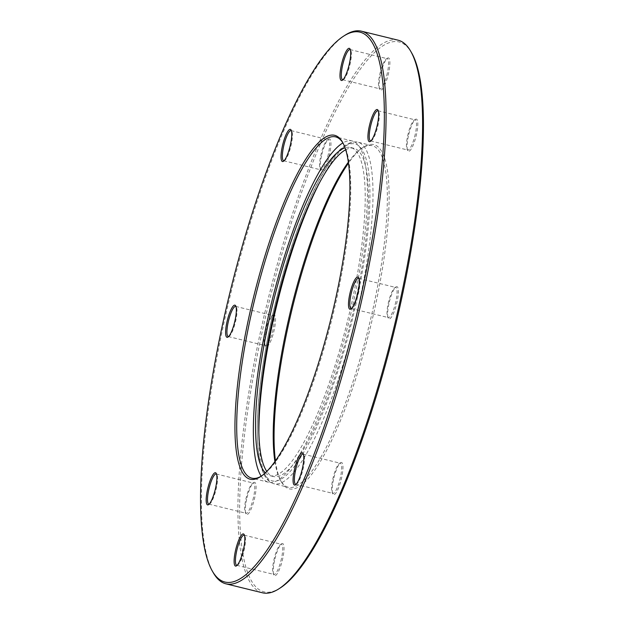 <?xml version="1.0" encoding="UTF-8"?>
<svg xmlns="http://www.w3.org/2000/svg" width="624" height="624" viewBox="0 0 624 624"><rect width="100%" height="100%" fill="white"/><g stroke="black" fill="none" stroke-linecap="round" stroke-linejoin="round"><path stroke-width="0.47" stroke-dasharray="3.12 2.34" d="M342.997 79.724A15.522 3.518 -76.2 0 0 343.543 79.498A15.522 3.518 -76.2 0 0 350.158 63.773A15.522 3.518 -76.2 0 0 350.735 50.177A15.522 3.518 -76.2 0 0 350.353 49.725M380.445 74.935A16.552 3.752 -76.2 0 0 379.829 89.427A16.552 3.752 -76.2 0 0 388.58 73.07A16.552 3.752 -76.2 0 0 387.496 58.157A16.552 3.752 -76.2 0 0 380.445 74.935M387.348 72.891A15.522 3.518 103.8 0 1 379.837 88.834A15.522 3.518 103.8 0 1 379.142 88.226A15.522 3.518 103.8 0 1 379.72 74.63A15.522 3.518 103.8 0 1 386.334 58.913A15.522 3.518 103.8 0 1 387.231 58.687A15.522 3.518 103.8 0 1 387.348 72.891M284.053 160.766A15.522 3.518 -76.2 0 0 284.599 160.532A15.522 3.518 -76.2 0 0 291.205 144.815A15.522 3.518 -76.2 0 0 291.782 131.219A15.522 3.518 -76.2 0 0 291.408 130.767M321.493 155.969A16.552 3.752 -76.2 0 0 320.876 170.469A16.552 3.752 -76.2 0 0 329.628 154.112A16.552 3.752 -76.2 0 0 328.544 139.199A16.552 3.752 -76.2 0 0 321.493 155.969M328.396 153.933A15.522 3.518 103.8 0 1 320.884 169.876A15.522 3.518 103.8 0 1 320.19 169.268A15.522 3.518 103.8 0 1 320.767 155.672A15.522 3.518 103.8 0 1 327.382 139.948A15.522 3.518 103.8 0 1 328.279 139.729A15.522 3.518 103.8 0 1 328.396 153.933M228.618 336.562A15.522 3.518 -76.2 0 0 229.164 336.328A15.522 3.518 -76.2 0 0 235.778 320.603A15.522 3.518 -76.2 0 0 236.356 307.016A15.522 3.518 -76.2 0 0 235.981 306.556M266.066 331.765A16.552 3.752 -76.2 0 0 265.45 346.265A16.552 3.752 -76.2 0 0 274.201 329.909A16.552 3.752 -76.2 0 0 273.117 314.995A16.552 3.752 -76.2 0 0 266.066 331.765M272.969 329.722A15.522 3.518 103.8 0 1 265.457 345.665A15.522 3.518 103.8 0 1 264.763 345.056A15.522 3.518 103.8 0 1 265.34 331.469A15.522 3.518 103.8 0 1 271.955 315.744A15.522 3.518 103.8 0 1 272.852 315.526A15.522 3.518 103.8 0 1 272.969 329.722M209.18 504.13A15.522 3.518 -76.2 0 0 209.726 503.903A15.522 3.518 -76.2 0 0 216.341 488.179A15.522 3.518 -76.2 0 0 216.918 474.583A15.522 3.518 -76.2 0 0 216.544 474.131M246.628 499.34A16.552 3.752 -76.2 0 0 246.012 513.833A16.552 3.752 -76.2 0 0 254.764 497.476A16.552 3.752 -76.2 0 0 253.679 482.563A16.552 3.752 -76.2 0 0 246.628 499.34M253.531 497.297A15.522 3.518 103.8 0 1 246.02 513.24A15.522 3.518 103.8 0 1 245.326 512.632A15.522 3.518 103.8 0 1 245.903 499.036A15.522 3.518 103.8 0 1 252.517 483.311A15.522 3.518 103.8 0 1 253.414 483.093A15.522 3.518 103.8 0 1 253.531 497.297M351.499 308.49A15.522 3.518 -76.2 0 0 352.045 308.256A15.522 3.518 -76.2 0 0 358.66 292.531A15.522 3.518 -76.2 0 0 359.237 278.944A15.522 3.518 -76.2 0 0 358.855 278.483M388.947 303.693A16.552 3.752 -76.2 0 0 388.331 318.193A16.552 3.752 -76.2 0 0 397.082 301.837A16.552 3.752 -76.2 0 0 395.998 286.923A16.552 3.752 -76.2 0 0 388.947 303.693M395.85 301.649A15.522 3.518 103.8 0 1 388.339 317.593A15.522 3.518 103.8 0 1 387.644 316.984A15.522 3.518 103.8 0 1 388.222 303.397A15.522 3.518 103.8 0 1 394.836 287.672A15.522 3.518 103.8 0 1 395.733 287.453A15.522 3.518 103.8 0 1 395.85 301.649M370.937 140.915A15.522 3.518 -76.2 0 0 371.483 140.689A15.522 3.518 -76.2 0 0 378.097 124.964A15.522 3.518 -76.2 0 0 378.674 111.368A15.522 3.518 -76.2 0 0 378.292 110.916M408.385 136.118A16.552 3.752 -76.2 0 0 407.768 150.618A16.552 3.752 -76.2 0 0 416.52 134.261A16.552 3.752 -76.2 0 0 415.436 119.348A16.552 3.752 -76.2 0 0 408.385 136.118M415.288 134.082A15.522 3.518 103.8 0 1 407.776 150.025A15.522 3.518 103.8 0 1 407.082 149.417A15.522 3.518 103.8 0 1 407.659 135.821A15.522 3.518 103.8 0 1 414.274 120.097A15.522 3.518 103.8 0 1 415.171 119.878A15.522 3.518 103.8 0 1 415.288 134.082M296.072 484.279A15.522 3.518 -76.2 0 0 296.618 484.052A15.522 3.518 -76.2 0 0 303.233 468.328A15.522 3.518 -76.2 0 0 303.81 454.732A15.522 3.518 -76.2 0 0 303.428 454.28M333.52 479.489A16.552 3.752 -76.2 0 0 332.904 493.982A16.552 3.752 -76.2 0 0 341.656 477.625A16.552 3.752 -76.2 0 0 340.571 462.712A16.552 3.752 -76.2 0 0 333.52 479.489M340.415 477.446A15.522 3.518 103.8 0 1 332.912 493.389A15.522 3.518 103.8 0 1 332.218 492.781A15.522 3.518 103.8 0 1 332.795 479.185A15.522 3.518 103.8 0 1 339.401 463.468A15.522 3.518 103.8 0 1 340.298 463.242A15.522 3.518 103.8 0 1 340.415 477.446M237.12 565.321A15.522 3.518 -76.2 0 0 237.666 565.087A15.522 3.518 -76.2 0 0 244.28 549.37A15.522 3.518 -76.2 0 0 244.858 535.774A15.522 3.518 -76.2 0 0 244.475 535.322M274.568 560.524A16.552 3.752 -76.2 0 0 273.952 575.024A16.552 3.752 -76.2 0 0 282.703 558.667A16.552 3.752 -76.2 0 0 281.619 543.754A16.552 3.752 -76.2 0 0 274.568 560.524M281.471 558.488A15.522 3.518 103.8 0 1 273.959 574.431A15.522 3.518 103.8 0 1 273.265 573.823A15.522 3.518 103.8 0 1 273.842 560.227A15.522 3.518 103.8 0 1 280.457 544.502A15.522 3.518 103.8 0 1 281.354 544.284A15.522 3.518 103.8 0 1 281.471 558.488M275.457 460.847A177.255 40.193 -76.2 0 0 281.432 481.993A177.255 40.193 -76.2 0 0 375.133 306.852A177.255 40.193 -76.2 0 0 363.542 147.147A177.255 40.193 -76.2 0 0 348.465 163.137M348.332 162.185A175.874 39.881 103.8 0 1 361.982 148.145A175.874 39.881 103.8 0 1 372.154 145.665A175.874 39.881 103.8 0 1 373.487 306.602A175.874 39.881 103.8 0 1 288.382 487.297A175.874 39.881 103.8 0 1 280.511 480.394A175.874 39.881 103.8 0 1 274.911 461.627M261.277 476.167A175.703 39.842 -76.2 0 0 262.049 475.691A175.703 39.842 -76.2 0 0 336.913 297.656A175.703 39.842 -76.2 0 0 343.434 143.77A175.703 39.842 -76.2 0 0 342.974 142.99M345.68 149.744A168.979 38.314 103.8 0 1 353.878 148.286A168.979 38.314 103.8 0 1 355.157 302.913A168.979 38.314 103.8 0 1 273.39 476.518A168.979 38.314 103.8 0 1 266.799 471.432M265.34 472.852A168.979 38.314 -76.2 0 0 270.122 475.714A168.979 38.314 -76.2 0 0 351.897 302.117A168.979 38.314 -76.2 0 0 350.61 147.482A168.979 38.314 -76.2 0 0 345.041 147.81M261.183 476.221A175.703 39.842 -76.2 0 0 268.523 482.251A175.703 39.842 -76.2 0 0 353.543 301.735A175.703 39.842 -76.2 0 0 352.217 140.954A175.703 39.842 -76.2 0 0 342.919 142.904M280.511 587.785A283.124 64.202 103.8 0 1 261.994 332.693A283.124 64.202 103.8 0 1 411.668 52.931M398.026 40.162A284.505 64.514 -76.2 0 0 260.356 332.452A284.505 64.514 -76.2 0 0 262.509 592.8M213.252 572.668A284.505 64.514 103.8 0 1 223.821 323.489A284.505 64.514 103.8 0 1 345.041 35.217M258.866 431.473A175.874 39.881 -76.2 0 0 274.03 483.779A175.874 39.881 -76.2 0 0 359.135 303.085A175.874 39.881 -76.2 0 0 357.802 142.147A175.874 39.881 -76.2 0 0 320.159 181.498M356.257 302.663A173.464 39.335 103.8 0 1 276.9 480.854A173.464 39.335 103.8 0 1 271.003 322.14A173.464 39.335 103.8 0 1 350.36 143.949A173.464 39.335 103.8 0 1 356.257 302.663M343.543 79.498L342.381 80.246M379.142 88.226L379.829 89.427M284.599 160.532L283.429 161.288M320.19 169.268L320.876 170.469M229.164 336.328L228.002 337.077M264.763 345.056L265.45 346.265M209.726 503.903L208.564 504.652M245.326 512.632L246.012 513.833M352.045 308.256L350.883 309.005M387.644 316.984L388.331 318.193M371.483 140.689L370.321 141.437M407.082 149.417L407.768 150.618M296.618 484.052L295.456 484.801M332.218 492.781L332.904 493.982M237.666 565.087L236.504 565.843M273.265 573.823L273.952 575.024M372.154 145.665L357.802 142.147C346.445 140.291 336.648 151.889 328.419 164.206C322.07 173.807 315.65 185.936 309.161 200.593C293.857 235.661 281.112 276.198 270.933 322.187C259.389 376.334 255.185 419.531 258.313 451.784C259.171 459.443 260.551 465.816 262.47 470.894C265.021 477.976 268.874 482.274 274.03 483.779L288.382 487.297M280.511 480.394L281.432 481.993M262.049 475.691L260.489 476.689M270.122 475.714L273.39 476.518M268.523 482.251L251.885 478.171M283.702 160.758L320.884 169.876M228.267 336.547L265.457 345.665M208.829 504.122L246.02 513.24M236.769 565.313L273.959 574.431M295.721 484.271L332.912 493.389M351.148 308.474L388.339 317.593M370.586 140.907L407.776 150.025M342.646 79.716L379.837 88.834M350.041 49.569L387.231 58.687M377.98 110.76L415.171 119.878M358.543 278.335L395.733 287.453M303.116 454.124L340.298 463.242M244.163 535.166L281.354 544.284M216.224 473.975L253.414 483.093M235.661 306.407L272.852 315.526M291.088 130.611L328.279 139.729M352.217 140.954L335.579 136.874M350.61 147.482L353.878 148.286M343.434 143.77L342.521 142.163M361.982 148.145L363.542 147.147M280.457 544.502L281.619 543.754M244.858 535.774L244.171 534.573M339.401 463.468L340.571 462.712M303.81 454.732L303.124 453.531M414.274 120.097L415.436 119.348M378.674 111.368L377.988 110.167M394.836 287.672L395.998 286.923M359.237 278.944L358.55 277.735M252.517 483.311L253.679 482.563M216.918 474.583L216.232 473.382M271.955 315.744L273.117 314.995M236.356 307.016L235.669 305.807M327.382 139.948L328.544 139.199M291.782 131.219L291.096 130.018M386.334 58.913L387.496 58.157M350.735 50.177L350.048 48.976"/><path stroke-width="0.94" d="M349.432 63.476A16.552 3.752 103.8 0 1 342.381 80.246A16.552 3.752 103.8 0 1 341.297 65.333A16.552 3.752 103.8 0 1 350.048 48.976A16.552 3.752 103.8 0 1 349.432 63.476M350.353 49.725A15.522 3.518 -76.2 0 0 350.041 49.569A15.522 3.518 -76.2 0 0 342.529 65.512A15.522 3.518 -76.2 0 0 342.646 79.716A15.522 3.518 -76.2 0 0 342.997 79.724M290.48 144.511A16.552 3.752 103.8 0 1 283.429 161.288A16.552 3.752 103.8 0 1 282.344 146.375A16.552 3.752 103.8 0 1 291.096 130.018A16.552 3.752 103.8 0 1 290.48 144.511M291.408 130.767A15.522 3.518 -76.2 0 0 291.088 130.611A15.522 3.518 -76.2 0 0 283.585 146.554A15.522 3.518 -76.2 0 0 283.702 160.758A15.522 3.518 -76.2 0 0 284.053 160.766M235.053 320.307A16.552 3.752 103.8 0 1 228.002 337.077A16.552 3.752 103.8 0 1 226.918 322.163A16.552 3.752 103.8 0 1 235.669 305.807A16.552 3.752 103.8 0 1 235.053 320.307M235.981 306.556A15.522 3.518 -76.2 0 0 235.661 306.407A15.522 3.518 -76.2 0 0 228.15 322.351A15.522 3.518 -76.2 0 0 228.267 336.547A15.522 3.518 -76.2 0 0 228.618 336.562M215.615 487.882A16.552 3.752 103.8 0 1 208.564 504.652A16.552 3.752 103.8 0 1 207.48 489.739A16.552 3.752 103.8 0 1 216.232 473.382A16.552 3.752 103.8 0 1 215.615 487.882M216.544 474.131A15.522 3.518 -76.2 0 0 216.224 473.975A15.522 3.518 -76.2 0 0 208.712 489.918A15.522 3.518 -76.2 0 0 208.829 504.122A15.522 3.518 -76.2 0 0 209.18 504.13M357.934 292.235A16.552 3.752 103.8 0 1 350.883 309.005A16.552 3.752 103.8 0 1 349.799 294.091A16.552 3.752 103.8 0 1 358.55 277.735A16.552 3.752 103.8 0 1 357.934 292.235M358.855 278.483A15.522 3.518 -76.2 0 0 358.543 278.335A15.522 3.518 -76.2 0 0 351.031 294.278A15.522 3.518 -76.2 0 0 351.148 308.474A15.522 3.518 -76.2 0 0 351.499 308.49M377.372 124.66A16.552 3.752 103.8 0 1 370.321 141.437A16.552 3.752 103.8 0 1 369.236 126.524A16.552 3.752 103.8 0 1 377.988 110.167A16.552 3.752 103.8 0 1 377.372 124.66M378.292 110.916A15.522 3.518 -76.2 0 0 377.98 110.76A15.522 3.518 -76.2 0 0 370.469 126.703A15.522 3.518 -76.2 0 0 370.586 140.907A15.522 3.518 -76.2 0 0 370.937 140.915M302.507 468.031A16.552 3.752 103.8 0 1 295.456 484.801A16.552 3.752 103.8 0 1 294.372 469.888A16.552 3.752 103.8 0 1 303.124 453.531A16.552 3.752 103.8 0 1 302.507 468.031M303.428 454.28A15.522 3.518 -76.2 0 0 303.116 454.124A15.522 3.518 -76.2 0 0 295.604 470.067A15.522 3.518 -76.2 0 0 295.721 484.271A15.522 3.518 -76.2 0 0 296.072 484.279M243.555 549.065A16.552 3.752 103.8 0 1 236.504 565.843A16.552 3.752 103.8 0 1 235.42 550.93A16.552 3.752 103.8 0 1 244.171 534.573A16.552 3.752 103.8 0 1 243.555 549.065M244.475 535.322A15.522 3.518 -76.2 0 0 244.163 535.166A15.522 3.518 -76.2 0 0 236.652 551.109A15.522 3.518 -76.2 0 0 236.769 565.313A15.522 3.518 -76.2 0 0 237.12 565.321M348.465 163.137A177.255 40.193 -76.2 0 0 288.015 326.75A177.255 40.193 -76.2 0 0 275.457 460.847M274.911 461.627A175.874 39.881 103.8 0 1 287.048 326.352A175.874 39.881 103.8 0 1 348.332 162.185M335.946 297.258A177.083 40.154 103.8 0 1 260.489 476.689A177.083 40.154 103.8 0 1 248.914 317.14A177.083 40.154 103.8 0 1 342.521 142.163A177.083 40.154 103.8 0 1 335.946 297.258M342.974 142.99A175.703 39.842 -76.2 0 0 335.579 136.874A175.703 39.842 -76.2 0 0 250.552 317.382A175.703 39.842 -76.2 0 0 251.885 478.171A175.703 39.842 -76.2 0 0 261.277 476.167M266.799 471.432A168.979 38.314 103.8 0 1 272.103 321.883A168.979 38.314 103.8 0 1 345.68 149.744M345.041 147.81A168.979 38.314 -76.2 0 0 268.843 321.087A168.979 38.314 -76.2 0 0 265.34 472.852M342.919 142.904A175.703 39.842 -76.2 0 0 267.189 321.461A175.703 39.842 -76.2 0 0 261.183 476.221M410.748 51.332L411.668 52.931A283.124 64.202 103.8 0 1 401.146 300.908A283.124 64.202 103.8 0 1 280.511 587.785L278.959 588.783A284.505 64.514 -76.2 0 0 400.179 300.511A284.505 64.514 -76.2 0 0 410.748 51.332A284.505 64.514 -76.2 0 0 398.026 40.162L361.491 31.2A284.505 64.514 103.8 0 1 363.644 291.548A284.505 64.514 103.8 0 1 225.974 583.838A284.505 64.514 103.8 0 1 213.252 572.668L212.332 571.069A283.124 64.202 -76.2 0 0 362.006 291.307A283.124 64.202 -76.2 0 0 343.489 36.215A283.124 64.202 -76.2 0 0 222.854 323.092A283.124 64.202 -76.2 0 0 212.332 571.069M343.489 36.215L345.041 35.217A284.505 64.514 103.8 0 1 361.491 31.2M225.974 583.838L262.509 592.8A284.505 64.514 -76.2 0 0 278.959 588.783M320.159 181.498A175.874 39.881 -76.2 0 0 272.696 322.834A175.874 39.881 -76.2 0 0 258.866 431.473"/></g></svg>
